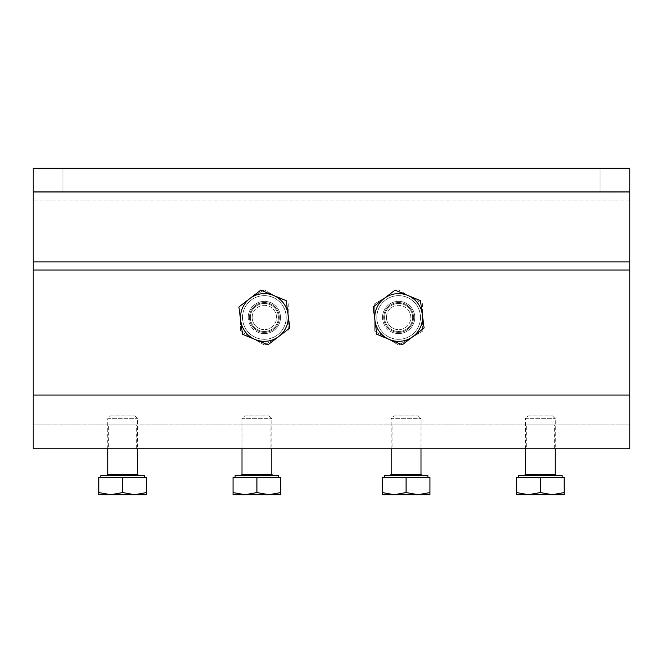 <?xml version="1.0" encoding="UTF-8"?>
<svg xmlns="http://www.w3.org/2000/svg" width="663" height="663" viewBox="0 0 663 663"><rect width="100%" height="100%" fill="white"/><g stroke="black" fill="none" stroke-linecap="round" stroke-linejoin="round"><path stroke-width="0.5" stroke-dasharray="3.31 2.49" d="M259.722 328.732A12.174 12.174 0 0 0 276.438 315.878A12.174 12.174 0 0 0 256.954 307.831A12.174 12.174 0 0 0 259.722 328.732M258.678 331.268A14.918 14.918 0 0 0 279.156 315.513A14.918 14.918 0 0 0 255.28 305.651A14.918 14.918 0 0 0 258.678 331.268A14.918 14.918 0 0 0 279.156 315.513A14.918 14.918 0 0 0 255.28 305.651A14.918 14.918 0 0 0 258.678 331.268M238.895 306.952L242.525 334.276L267.993 344.801L289.847 328.003L286.217 300.679L260.75 290.154L238.895 306.952M256.034 337.649A21.821 21.821 0 0 0 286.01 314.61A21.821 21.821 0 0 0 251.07 300.173A21.821 21.821 0 0 0 256.034 337.649A21.821 21.821 0 0 0 286.01 314.61A21.821 21.821 0 0 0 251.07 300.173A21.821 21.821 0 0 0 256.034 337.649M252.197 317.478A12.174 12.174 0 0 1 270.454 306.936A12.174 12.174 0 0 1 270.454 328.019A12.174 12.174 0 0 1 252.197 317.478M249.454 317.478A14.918 14.918 0 0 1 271.83 304.557A14.918 14.918 0 0 1 271.83 330.398A14.918 14.918 0 0 1 249.454 317.478A14.918 14.918 0 0 1 271.83 304.557A14.918 14.918 0 0 1 271.83 330.398A14.918 14.918 0 0 1 249.454 317.478A14.918 14.918 0 0 1 271.83 304.557A14.918 14.918 0 0 1 271.83 330.398A14.918 14.918 0 0 1 249.454 317.478M264.371 345.042L240.503 331.26L264.371 345.042L276.305 338.147A23.868 23.868 0 0 1 240.503 317.478L240.503 331.26L240.503 317.478A23.868 23.868 0 0 1 252.437 296.809L264.371 289.913L252.437 296.809A23.868 23.868 0 0 1 288.239 317.478A23.868 23.868 0 0 1 276.305 338.147L264.371 345.042M276.305 296.809L264.371 289.913L276.305 296.809M288.239 303.695L288.239 331.26L288.239 303.695M242.55 317.478A21.821 21.821 0 0 1 275.286 298.574A21.821 21.821 0 0 1 275.286 336.381A21.821 21.821 0 0 1 242.55 317.478A21.821 21.821 0 0 1 275.286 298.574A21.821 21.821 0 0 1 275.286 336.381A21.821 21.821 0 0 1 242.55 317.478M393.913 415.933L418.262 415.933L393.913 415.933L391.17 418.676L421.005 418.676L391.17 418.676L391.17 448.752M429.955 494.697L429.955 492.568L418.021 494.697L429.955 494.697M418.021 494.697L406.087 492.568L394.154 494.697L418.021 494.697M406.087 492.568L406.087 477.393L429.955 477.393L429.955 492.568M382.219 492.568L382.219 494.697L394.154 494.697L382.219 492.568L382.219 477.393L406.087 477.393M384.267 475.603L427.908 475.603M384.267 477.393L427.908 477.393L384.267 477.393M389.977 475.603L422.198 475.603L389.977 475.603M393.979 328.732A12.174 12.174 0 0 0 410.695 315.878A12.174 12.174 0 0 0 391.211 307.831A12.174 12.174 0 0 0 393.979 328.732M392.935 331.268A14.918 14.918 0 0 0 413.414 315.513A14.918 14.918 0 0 0 389.537 305.651A14.918 14.918 0 0 0 392.935 331.268A14.918 14.918 0 0 0 413.414 315.513A14.918 14.918 0 0 0 389.537 305.651A14.918 14.918 0 0 0 392.935 331.268A14.918 14.918 0 0 0 413.414 315.513A14.918 14.918 0 0 0 389.537 305.651A14.918 14.918 0 0 0 392.935 331.268M420.475 300.679L395.007 290.154L373.153 306.952L376.783 334.276L402.25 344.801L424.105 328.003L420.475 300.679M390.292 337.649A21.821 21.821 0 0 0 420.267 314.61A21.821 21.821 0 0 0 385.327 300.173A21.821 21.821 0 0 0 390.292 337.649A21.821 21.821 0 0 0 420.267 314.61A21.821 21.821 0 0 0 385.327 300.173A21.821 21.821 0 0 0 390.292 337.649M392.065 448.752L420.11 448.752L392.065 448.752L392.065 424.884L420.11 424.884L392.065 424.884M62.985 192.171L33.15 192.171L33.15 168.303L62.985 168.303L33.15 168.303L33.15 448.752L629.85 448.752L629.85 395.049L629.85 424.884L33.15 424.884L33.15 395.049L33.15 424.884L629.85 424.884L629.85 270.04L33.15 270.04L33.15 395.049L33.15 192.171L62.985 192.171L62.985 168.303L62.985 192.171L600.015 192.171L62.985 192.171M629.85 395.049L629.85 168.303L629.85 192.171L600.015 192.171L629.85 192.171L629.85 168.303L33.15 168.303L33.15 270.04L629.85 270.04L629.85 395.049L33.15 395.049M108.633 448.752L136.677 448.752L108.633 448.752L108.633 424.884L136.677 424.884L108.633 424.884M526.323 448.752L554.367 448.752L526.323 448.752L526.323 424.884L554.367 424.884L526.323 424.884M242.89 448.752L270.935 448.752L242.89 448.752L242.89 424.884L270.935 424.884L242.89 424.884M278.394 317.478A14.022 14.022 0 0 1 264.371 331.5A14.022 14.022 0 0 1 250.349 317.478A14.022 14.022 0 0 1 264.371 303.455A14.022 14.022 0 0 1 278.394 317.478A14.022 14.022 0 0 0 264.371 303.455A14.022 14.022 0 0 0 250.349 317.478A14.022 14.022 0 0 0 264.371 331.5A14.022 14.022 0 0 0 278.394 317.478A14.022 14.022 0 0 1 257.36 329.619A14.022 14.022 0 0 1 257.36 305.336A14.022 14.022 0 0 1 278.394 317.478M412.651 317.478A14.022 14.022 0 0 1 398.629 331.5A14.022 14.022 0 0 1 384.606 317.478A14.022 14.022 0 0 1 398.629 303.455A14.022 14.022 0 0 1 412.651 317.478A14.022 14.022 0 0 0 398.629 303.455A14.022 14.022 0 0 0 384.606 317.478A14.022 14.022 0 0 0 398.629 331.5A14.022 14.022 0 0 0 412.651 317.478A14.022 14.022 0 0 1 391.618 329.619A14.022 14.022 0 0 1 391.618 305.336A14.022 14.022 0 0 1 412.651 317.478M629.85 192.171L33.15 192.171L629.85 192.171L629.85 200.019L629.85 192.171M384.606 317.478A14.022 14.022 0 0 0 405.64 329.619A14.022 14.022 0 0 0 405.64 305.336A14.022 14.022 0 0 0 384.606 317.478M250.349 317.478A14.022 14.022 0 0 0 271.382 329.619A14.022 14.022 0 0 0 271.382 305.336A14.022 14.022 0 0 0 250.349 317.478M110.481 415.933L134.829 415.933L110.481 415.933L107.737 418.676L137.572 418.676L107.737 418.676L107.737 448.752M122.655 492.568L110.721 494.697L98.787 492.568L98.787 477.393L146.523 477.393L146.523 492.568L134.589 494.697L122.655 492.568L122.655 477.393M100.834 477.393L144.476 477.393L100.834 477.393M98.787 492.568L98.787 494.697L146.523 494.697L146.523 492.568M106.544 475.603L138.766 475.603L106.544 475.603M100.834 475.603L144.476 475.603M386.454 317.478A12.174 12.174 0 0 1 404.712 306.936A12.174 12.174 0 0 1 404.712 328.019A12.174 12.174 0 0 1 386.454 317.478M383.711 317.478A14.918 14.918 0 0 1 406.087 304.557A14.918 14.918 0 0 1 406.087 330.398A14.918 14.918 0 0 1 383.711 317.478A14.918 14.918 0 0 1 406.087 304.557A14.918 14.918 0 0 1 406.087 330.398A14.918 14.918 0 0 1 383.711 317.478M386.695 296.809L374.761 303.695L374.761 317.478A23.868 23.868 0 0 1 410.563 296.809A23.868 23.868 0 0 1 410.563 338.147A23.868 23.868 0 0 1 374.761 317.478L374.761 331.26L398.629 345.042L422.497 331.26L398.629 345.042L374.761 331.26L374.761 303.695L386.695 296.809M422.497 303.695L422.497 331.26L422.497 303.695L398.629 289.913L422.497 303.695M376.808 317.478A21.821 21.821 0 0 1 409.543 298.574A21.821 21.821 0 0 1 409.543 336.381A21.821 21.821 0 0 1 376.808 317.478A21.821 21.821 0 0 1 409.543 298.574A21.821 21.821 0 0 1 409.543 336.381A21.821 21.821 0 0 1 376.808 317.478M244.738 415.933L269.087 415.933L244.738 415.933L241.995 418.676L271.83 418.676L241.995 418.676L241.995 448.752M280.781 494.697L280.781 492.568L268.846 494.697L280.781 494.697M280.781 492.568L280.781 477.393L233.044 477.393L233.044 492.568L244.979 494.697L268.846 494.697L256.913 492.568L256.913 477.393M233.044 492.568L233.044 494.697L244.979 494.697L256.913 492.568M235.092 477.393L278.733 477.393L235.092 477.393M240.802 475.603L273.023 475.603L240.802 475.603M235.092 475.603L278.733 475.603M528.171 415.933L552.519 415.933L528.171 415.933L525.428 418.676L555.263 418.676L525.428 418.676L525.428 448.752M564.213 492.568L552.279 494.697L564.213 494.697L564.213 477.393L516.477 477.393L516.477 492.568L528.411 494.697L552.279 494.697L540.345 492.568L540.345 477.393M518.524 477.393L562.166 477.393L518.524 477.393M540.345 492.568L528.411 494.697L516.477 494.697L516.477 492.568M518.524 475.603L562.166 475.603M524.234 475.603L556.456 475.603L524.234 475.603M258.222 332.37A16.111 16.111 0 0 0 280.341 315.364A16.111 16.111 0 0 0 254.551 304.707A16.111 16.111 0 0 0 258.222 332.37M248.26 317.478A16.111 16.111 0 0 1 272.427 303.521A16.111 16.111 0 0 1 272.427 331.434A16.111 16.111 0 0 1 248.26 317.478M391.17 474.41L421.005 474.41M392.479 332.37A16.111 16.111 0 0 0 414.599 315.364A16.111 16.111 0 0 0 388.808 304.707A16.111 16.111 0 0 0 392.479 332.37M600.015 192.171L600.015 168.303L600.015 192.171M629.85 200.019L33.15 200.019L629.85 200.019M629.85 191.856L33.15 191.856M629.85 261.877L33.15 261.877M629.85 270.04L33.15 270.04M107.737 474.41L137.572 474.41M382.518 317.478A16.111 16.111 0 0 1 406.684 303.521A16.111 16.111 0 0 1 406.684 331.434A16.111 16.111 0 0 1 382.518 317.478M241.995 474.41L271.83 474.41M525.428 474.41L555.263 474.41M418.262 415.933L421.005 418.676L421.005 448.752M420.11 448.752L420.11 424.884M136.677 448.752L136.677 424.884M270.935 448.752L270.935 424.884M554.367 448.752L554.367 424.884M134.829 415.933L137.572 418.676L137.572 448.752M269.087 415.933L271.83 418.676L271.83 448.752M552.519 415.933L555.263 418.676L555.263 448.752"/><path stroke-width="0.99" d="M242.525 334.276L240.71 320.61A23.868 23.868 0 0 0 255.255 339.539L242.525 334.276M240.71 320.61L238.895 306.952L249.827 298.557A23.868 23.868 0 0 0 240.71 320.61M267.993 344.801L255.255 339.539A23.868 23.868 0 0 0 278.916 336.398L267.993 344.801M278.916 336.398A23.868 23.868 0 0 0 273.488 295.416A23.868 23.868 0 0 0 249.827 298.557L260.75 290.154L286.217 300.679L289.847 328.003L278.916 336.398M382.219 492.568L394.154 494.697L382.219 494.697L382.219 477.393L429.955 477.393L429.955 494.697L394.154 494.697L406.087 492.568L406.087 477.393M389.977 475.603L391.17 474.41L391.17 448.752M427.908 477.393L427.908 475.603L384.267 475.603L384.267 477.393M406.087 492.568L418.021 494.697L429.955 492.568M376.783 334.276L374.968 320.61A23.868 23.868 0 0 0 389.512 339.539L376.783 334.276M395.007 290.154L407.745 295.416A23.868 23.868 0 0 0 384.084 298.557L395.007 290.154M407.745 295.416L420.475 300.679L422.29 314.345A23.868 23.868 0 0 0 407.745 295.416M389.512 339.539A23.868 23.868 0 0 0 422.29 314.345L424.105 328.003L402.25 344.801L389.512 339.539M384.084 298.557A23.868 23.868 0 0 0 374.968 320.61L373.153 306.952L384.084 298.557M629.85 191.856L629.85 448.752L33.15 448.752L33.15 168.303L629.85 168.303L629.85 191.856L33.15 191.856M122.655 492.568L134.589 494.697L110.721 494.697L122.655 492.568L122.655 477.393L98.787 477.393L98.787 492.568L110.721 494.697L98.787 494.697L98.787 492.568M146.523 492.568L146.523 494.697L134.589 494.697L146.523 492.568L146.523 477.393L122.655 477.393M106.544 475.603L107.737 474.41L107.737 448.752M144.476 477.393L144.476 475.603L100.834 475.603L100.834 477.393M256.913 477.393L233.044 477.393L233.044 492.568L244.979 494.697L256.913 492.568L256.913 477.393L280.781 477.393L280.781 494.697L268.846 494.697L280.781 492.568M256.913 492.568L268.846 494.697L233.044 494.697L233.044 492.568M240.802 475.603L241.995 474.41L241.995 448.752M278.733 477.393L278.733 475.603L235.092 475.603L235.092 477.393M540.345 492.568L552.279 494.697L564.213 492.568L564.213 477.393L516.477 477.393L516.477 492.568L528.411 494.697L540.345 492.568L540.345 477.393M564.213 492.568L564.213 494.697L516.477 494.697L516.477 492.568M562.166 477.393L562.166 475.603L518.524 475.603L518.524 477.393M524.234 475.603L525.428 474.41L525.428 448.752M421.005 448.752L421.005 474.41L391.17 474.41M629.85 395.049L33.15 395.049M629.85 270.04L33.15 270.04M629.85 261.877L33.15 261.877M138.766 475.603L137.572 474.41L107.737 474.41M273.023 475.603L271.83 474.41L241.995 474.41M555.263 448.752L555.263 474.41L525.428 474.41M421.005 474.41L422.198 475.603M137.572 474.41L137.572 448.752M271.83 474.41L271.83 448.752M555.263 474.41L556.456 475.603"/></g></svg>
